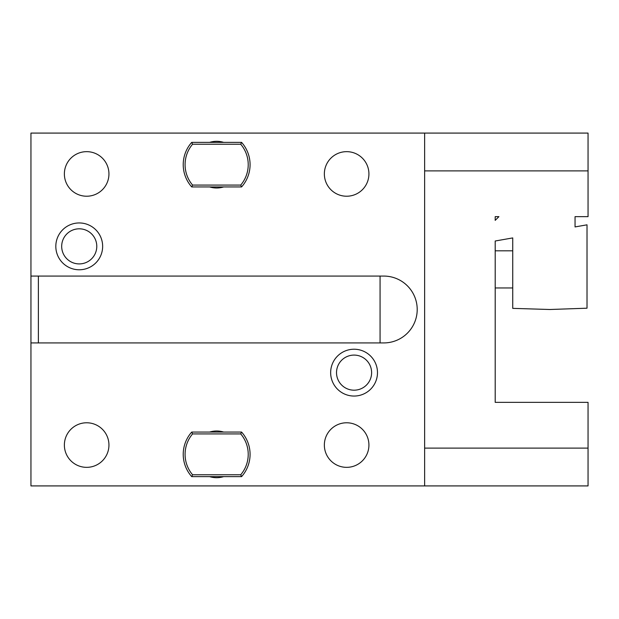 <?xml version="1.0" encoding="UTF-8"?>
<svg xmlns="http://www.w3.org/2000/svg" width="619" height="619" viewBox="0 0 619 619"><rect width="100%" height="100%" fill="white"/><g stroke="black" fill="none" stroke-linecap="round" stroke-linejoin="round"><path stroke-width="0.93" d="M588.05 448.102L588.05 485.915L30.95 485.915L30.95 133.085L424.634 133.085L424.634 448.102L588.05 448.102L588.05 402.35L495.2 402.35L495.2 241.008L512.733 237.92L512.733 308.363L549.873 309.5L587.013 308.2L587.013 224.821L575.051 226.933L575.051 216.65L588.05 216.65L588.05 133.085L424.634 133.085M38.378 276.074L38.378 342.926L383.78 342.926A33.426 33.426 0 0 0 417.206 309.5A33.426 33.426 0 0 0 383.78 276.074L30.95 276.074M424.634 485.915L424.634 448.102M424.634 170.898L588.05 170.898M30.95 342.926L38.378 342.926M79.232 269.776A23.414 23.414 0 0 1 55.818 246.362A23.414 23.414 0 0 1 79.232 222.948A23.414 23.414 0 0 1 102.646 246.362A23.414 23.414 0 0 1 79.232 269.776M354.068 396.052A23.414 23.414 0 0 1 330.654 372.638A23.414 23.414 0 0 1 354.068 349.224A23.414 23.414 0 0 1 377.482 372.638A23.414 23.414 0 0 1 354.068 396.052M209.655 142.37A23.36 23.36 0 0 1 223.645 142.37M223.645 186.938A23.36 23.36 0 0 1 209.655 186.938M209.655 432.062A23.36 23.36 0 0 1 223.645 432.062M223.645 476.63A23.36 23.36 0 0 1 209.655 476.63M380.066 342.926L380.066 276.074M346.64 196.223A22.284 22.284 0 0 0 368.924 173.939A22.284 22.284 0 0 0 346.64 151.655A22.284 22.284 0 0 0 324.356 173.939A22.284 22.284 0 0 0 346.64 196.223M346.64 467.345A22.284 22.284 0 0 0 368.924 445.061A22.284 22.284 0 0 0 346.64 422.777A22.284 22.284 0 0 0 324.356 445.061A22.284 22.284 0 0 0 346.64 467.345M86.66 196.223A22.284 22.284 0 0 0 108.944 173.939A22.284 22.284 0 0 0 86.66 151.655A22.284 22.284 0 0 0 64.376 173.939A22.284 22.284 0 0 0 86.66 196.223M86.66 467.345A22.284 22.284 0 0 0 108.944 445.061A22.284 22.284 0 0 0 86.66 422.777A22.284 22.284 0 0 0 64.376 445.061A22.284 22.284 0 0 0 86.66 467.345M79.232 263.911A17.549 17.549 0 0 1 61.683 246.362A17.549 17.549 0 0 1 79.232 228.813A17.549 17.549 0 0 1 96.781 246.362A17.549 17.549 0 0 1 79.232 263.911M354.068 390.187A17.549 17.549 0 0 1 336.519 372.638A17.549 17.549 0 0 1 354.068 355.089A17.549 17.549 0 0 1 371.617 372.638A17.549 17.549 0 0 1 354.068 390.187M241.565 186.938A33.426 33.426 0 0 0 241.565 142.37L191.735 142.37A33.426 33.426 0 0 0 191.735 186.938L241.565 186.938L240.721 185.081A31.569 31.569 0 0 0 240.721 144.227L192.579 144.227A31.569 31.569 0 0 0 192.579 185.081L240.721 185.081M241.565 142.37L240.721 144.227M191.735 142.37L192.579 144.227M191.735 186.938L192.579 185.081M241.565 476.63A33.426 33.426 0 0 0 241.565 432.062L191.735 432.062A33.426 33.426 0 0 0 191.735 476.63L241.565 476.63L240.721 474.773A31.569 31.569 0 0 0 240.721 433.919L192.579 433.919A31.569 31.569 0 0 0 192.579 474.773L240.721 474.773M241.565 432.062L240.721 433.919M191.735 432.062L192.579 433.919M191.735 476.63L192.579 474.773M495.2 220.364L495.2 216.65L498.914 216.65L495.2 220.364M495.2 287.959L512.733 287.959M495.2 250.819L512.733 250.819"/></g></svg>
